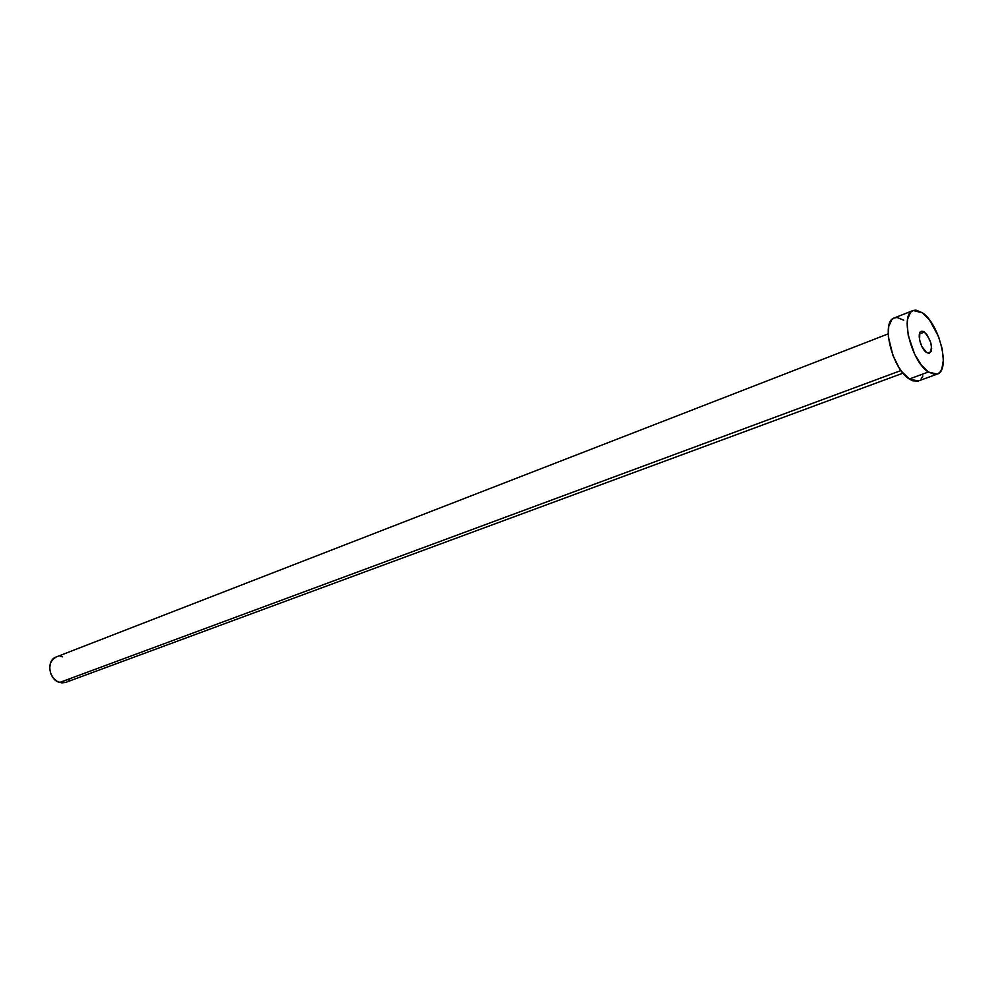 <?xml version="1.0" encoding="UTF-8"?>
<svg xmlns="http://www.w3.org/2000/svg" width="993" height="993" viewBox="0 0 993 993"><rect width="100%" height="100%" fill="white"/><g stroke="black" fill="none" stroke-linecap="round" stroke-linejoin="round"><path stroke-width="1.49" d="M924.433 332.059C931.397 340.376 933.097 347.413 929.535 353.148L926.432 352.403L928.716 353.285L931.086 351.472L931.633 348.456L930.702 342.349L926.854 334.517L923.254 331.401L921.181 331.327L919.754 332.903L919.568 339.891L921.777 346.334L926.432 352.403C920.561 348.717 916.601 332.469 921.256 331.29L924.433 332.059L919.406 333.983L924.433 332.059M888.164 333.884L56.191 656.981C46.063 660.208 48.669 679.795 59.63 682.476L901.011 370.526L59.63 682.476L65.799 682.365L903.034 373.132M928.368 372.027C911.251 361.526 899.571 313.925 913.113 310.511L922.534 312.845C939.527 324.016 950.822 370.625 937.206 374.113L928.368 372.027L909.29 379.016L928.368 372.027L921.243 364.952L914.702 354.315L908.235 335.423L907.143 323.78L907.652 318.952L910.68 312.199L913.063 310.536L915.918 310.089L922.534 312.845L929.522 319.994L938.484 336.416L942.171 348.816L943.35 360.26L941.823 369.061L940.086 372.027L937.789 373.864L934.996 374.485L928.368 372.027M913.113 310.511L894.296 317.934C880.605 321.422 892.074 368.676 909.29 379.016L918.19 381.027L912.753 380.828L909.29 379.016L902.128 372.015L898.727 367.1L892.918 355.382L888.338 336.701L888.723 326.362L891.826 319.634L894.246 317.946L897.126 317.487L903.779 320.18M922.882 375.975L921.119 378.929M69.684 679.622L68.07 681.136M65.836 682.352L61.876 682.899L57.445 681.558L53.56 678.393L50.829 673.862L49.675 668.699L50.271 663.684L52.517 659.588L56.204 656.981M60.387 656.398L62.609 656.845M937.156 374.125L918.19 381.027"/></g></svg>
